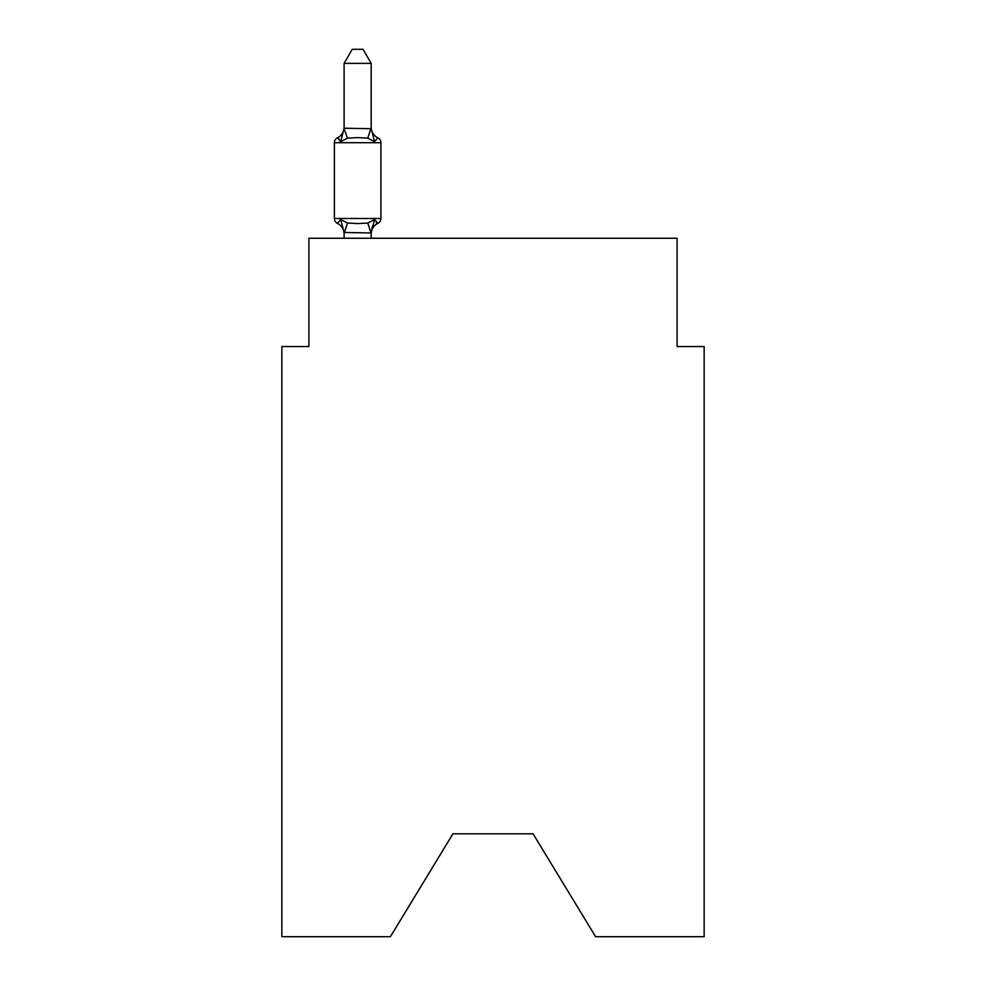 <?xml version="1.0" encoding="UTF-8"?>
<svg xmlns="http://www.w3.org/2000/svg" width="986" height="986" viewBox="0 0 986 986"><rect width="100%" height="100%" fill="white"/><g stroke="black" fill="none" stroke-linecap="round" stroke-linejoin="round"><path stroke-width="1.48" d="M533.069 833.823L595.606 936.7L704.152 936.7L704.152 346.542L677.086 346.542L677.086 238.255L308.914 238.255L308.914 346.542L281.848 346.542L281.848 936.7L390.394 936.7L452.931 833.823L533.069 833.823L452.931 833.823M371.18 63.375L344.102 63.375L352.236 49.3L363.045 49.3L371.18 63.375L371.18 128.71L374.557 141.639L377.885 137.83A5.411 5.411 0 0 1 380.929 142.699A5.411 5.411 0 0 0 377.885 137.83L374.557 141.639L377.885 137.83L374.557 141.639L367.803 138.151L357.647 137.609L347.491 138.151L340.725 141.639L337.409 137.83A5.411 5.411 0 0 0 334.365 142.699A5.411 5.411 0 0 1 337.409 137.83L338.95 138.57L337.409 137.83A5.411 5.411 0 0 0 334.365 142.699L334.365 218.498A5.411 5.411 0 0 0 337.409 223.366L340.725 219.558L337.409 223.366A5.411 5.411 0 0 1 334.365 218.498A5.411 5.411 0 0 0 337.409 223.366L340.725 219.558L337.409 223.366A5.411 5.411 0 0 1 334.365 218.498A5.411 5.411 0 0 0 337.409 223.366A5.411 5.411 0 0 1 334.365 218.498A5.411 5.411 0 0 0 337.409 223.366A5.411 5.411 0 0 1 334.365 218.498A5.411 5.411 0 0 0 337.409 223.366A5.411 5.411 0 0 1 334.365 218.498A5.411 5.411 0 0 0 337.409 223.366A5.411 5.411 0 0 1 334.365 218.498A5.411 5.411 0 0 0 337.409 223.366A5.411 5.411 0 0 1 334.365 218.498A5.411 5.411 0 0 0 337.409 223.366A5.411 5.411 0 0 1 334.365 218.498A5.411 5.411 0 0 0 337.409 223.366A5.411 5.411 0 0 1 334.365 218.498A5.411 5.411 0 0 0 337.409 223.366A5.411 5.411 0 0 1 334.365 218.498A5.411 5.411 0 0 0 337.409 223.366A5.411 5.411 0 0 1 334.365 218.498A5.411 5.411 0 0 0 337.409 223.366A5.411 5.411 0 0 1 334.365 218.498A5.411 5.411 0 0 0 337.409 223.366A5.411 5.411 0 0 1 334.365 218.498A5.411 5.411 0 0 0 337.409 223.366A5.411 5.411 0 0 1 334.365 218.498A5.411 5.411 0 0 0 337.409 223.366L340.725 219.558L337.409 223.366A5.411 5.411 0 0 1 334.365 218.498A5.411 5.411 0 0 0 337.409 223.366L340.725 219.558L337.409 223.366A5.411 5.411 0 0 1 334.365 218.498A5.411 5.411 0 0 0 337.409 223.366L340.725 219.558L337.409 223.366A5.411 5.411 0 0 1 334.365 218.498A5.411 5.411 0 0 0 337.409 223.366L340.725 219.558L337.409 223.366A5.411 5.411 0 0 1 334.365 218.498A5.411 5.411 0 0 0 337.409 223.366L340.725 219.558L337.409 223.366A5.411 5.411 0 0 1 334.365 218.498A5.411 5.411 0 0 0 337.409 223.366L340.725 219.558L337.409 223.366A5.411 5.411 0 0 1 334.365 218.498A5.411 5.411 0 0 0 337.409 223.366L340.725 219.558L337.409 223.366A5.411 5.411 0 0 1 334.365 218.498A5.411 5.411 0 0 0 337.409 223.366L340.725 219.558L337.409 223.366A5.411 5.411 0 0 1 334.365 218.498A5.411 5.411 0 0 0 337.409 223.366L340.725 219.558L337.409 223.366A5.411 5.411 0 0 1 334.365 218.498A5.411 5.411 0 0 0 337.409 223.366L340.725 219.558L337.409 223.366A5.411 5.411 0 0 1 334.365 218.498A5.411 5.411 0 0 0 337.409 223.366L340.725 219.558L337.409 223.366A5.411 5.411 0 0 1 334.365 218.498A5.411 5.411 0 0 0 337.409 223.366L340.725 219.558L337.409 223.366A5.411 5.411 0 0 1 334.365 218.498A5.411 5.411 0 0 0 337.409 223.366L340.725 219.558L347.491 223.033L357.647 223.576L367.803 223.033L374.557 219.558L377.885 223.366L376.332 222.626L377.885 223.366A5.411 5.411 0 0 0 380.929 218.498A5.411 5.411 0 0 1 377.885 223.366A5.411 5.411 0 0 0 380.929 218.498A5.411 5.411 0 0 1 377.885 223.366L376.332 222.626L377.885 223.366A5.411 5.411 0 0 0 380.929 218.498A5.411 5.411 0 0 1 377.885 223.366A5.411 5.411 0 0 0 380.929 218.498A5.411 5.411 0 0 1 377.885 223.366L376.332 222.626L377.885 223.366A5.411 5.411 0 0 0 380.929 218.498A5.411 5.411 0 0 1 377.885 223.366A5.411 5.411 0 0 0 380.929 218.498A5.411 5.411 0 0 1 377.885 223.366L376.332 222.626L377.885 223.366A5.411 5.411 0 0 0 380.929 218.498A5.411 5.411 0 0 1 377.885 223.366A5.411 5.411 0 0 0 380.929 218.498A5.411 5.411 0 0 1 377.885 223.366L376.332 222.626L377.885 223.366A5.411 5.411 0 0 0 380.929 218.498A5.411 5.411 0 0 1 377.885 223.366A5.411 5.411 0 0 0 380.929 218.498A5.411 5.411 0 0 1 377.885 223.366L376.332 222.626L377.885 223.366A5.411 5.411 0 0 0 380.929 218.498A5.411 5.411 0 0 1 377.885 223.366A5.411 5.411 0 0 0 380.929 218.498A5.411 5.411 0 0 1 377.885 223.366L376.332 222.626L377.885 223.366A5.411 5.411 0 0 0 380.929 218.498A5.411 5.411 0 0 1 377.885 223.366A5.411 5.411 0 0 0 380.929 218.498A5.411 5.411 0 0 1 377.885 223.366L376.332 222.626L377.885 223.366A5.411 5.411 0 0 0 380.929 218.498A5.411 5.411 0 0 1 377.885 223.366A5.411 5.411 0 0 0 380.929 218.498A5.411 5.411 0 0 1 377.885 223.366L376.332 222.626L377.885 223.366A5.411 5.411 0 0 0 380.929 218.498A5.411 5.411 0 0 1 377.885 223.366A5.411 5.411 0 0 0 380.929 218.498A5.411 5.411 0 0 1 377.885 223.366L376.332 222.626L377.885 223.366A5.411 5.411 0 0 0 380.929 218.498A5.411 5.411 0 0 1 377.885 223.366A5.411 5.411 0 0 0 380.929 218.498A5.411 5.411 0 0 1 377.885 223.366L376.332 222.626L377.885 223.366A5.411 5.411 0 0 0 380.929 218.498A5.411 5.411 0 0 1 377.885 223.366A5.411 5.411 0 0 0 380.929 218.498A5.411 5.411 0 0 1 377.885 223.366L376.332 222.626L377.885 223.366A5.411 5.411 0 0 0 380.929 218.498A5.411 5.411 0 0 1 377.885 223.366A5.411 5.411 0 0 0 380.929 218.498A5.411 5.411 0 0 1 377.885 223.366L376.332 222.626L377.885 223.366A5.411 5.411 0 0 0 380.929 218.498A5.411 5.411 0 0 1 377.885 223.366A5.411 5.411 0 0 0 380.929 218.498A5.411 5.411 0 0 1 377.885 223.366L376.332 222.626L377.885 223.366A5.411 5.411 0 0 0 380.929 218.498A5.411 5.411 0 0 1 377.885 223.366A5.411 5.411 0 0 0 380.929 218.498A5.411 5.411 0 0 1 377.885 223.366L376.332 222.626L377.885 223.366A5.411 5.411 0 0 0 380.929 218.498A5.411 5.411 0 0 1 377.885 223.366A5.411 5.411 0 0 0 380.929 218.498A5.411 5.411 0 0 1 377.885 223.366L376.332 222.626L377.885 223.366A5.411 5.411 0 0 0 380.929 218.498A5.411 5.411 0 0 1 377.885 223.366A5.411 5.411 0 0 0 380.929 218.498A5.411 5.411 0 0 1 377.885 223.366L376.332 222.626L377.885 223.366A5.411 5.411 0 0 0 380.929 218.498A5.411 5.411 0 0 1 377.885 223.366A5.411 5.411 0 0 0 380.929 218.498A5.411 5.411 0 0 1 377.885 223.366L376.332 222.626L377.885 223.366A5.411 5.411 0 0 0 380.929 218.498A5.411 5.411 0 0 1 377.885 223.366A5.411 5.411 0 0 0 380.929 218.498A5.411 5.411 0 0 1 377.885 223.366L376.332 222.626L377.885 223.366A5.411 5.411 0 0 0 380.929 218.498A5.411 5.411 0 0 1 377.885 223.366A5.411 5.411 0 0 0 380.929 218.498A5.411 5.411 0 0 1 377.885 223.366L376.332 222.626L377.885 223.366A5.411 5.411 0 0 0 380.929 218.498A5.411 5.411 0 0 1 377.885 223.366A5.411 5.411 0 0 0 380.929 218.498A5.411 5.411 0 0 1 377.885 223.366L376.332 222.626L377.885 223.366A5.411 5.411 0 0 0 380.929 218.498A5.411 5.411 0 0 1 377.885 223.366A5.411 5.411 0 0 0 380.929 218.498A5.411 5.411 0 0 1 377.885 223.366L376.332 222.626L377.885 223.366A5.411 5.411 0 0 0 380.929 218.498A5.411 5.411 0 0 1 377.885 223.366A5.411 5.411 0 0 0 380.929 218.498A5.411 5.411 0 0 1 377.885 223.366L376.332 222.626L377.885 223.366A5.411 5.411 0 0 0 380.929 218.498A5.411 5.411 0 0 1 377.885 223.366A5.411 5.411 0 0 0 380.929 218.498A5.411 5.411 0 0 1 377.885 223.366L376.332 222.626L377.885 223.366A5.411 5.411 0 0 0 380.929 218.498A5.411 5.411 0 0 1 377.885 223.366A5.411 5.411 0 0 0 380.929 218.498A5.411 5.411 0 0 1 377.885 223.366L376.332 222.626L377.885 223.366A5.411 5.411 0 0 0 380.929 218.498A5.411 5.411 0 0 1 377.885 223.366A5.411 5.411 0 0 0 380.929 218.498A5.411 5.411 0 0 1 377.885 223.366L376.332 222.626M340.725 141.639L337.409 137.83L340.725 141.639L337.409 137.83L340.725 141.639L337.409 137.83L340.725 141.639L337.409 137.83L340.725 141.639L337.409 137.83L340.725 141.639L337.409 137.83L340.725 141.639L337.409 137.83L340.725 141.639L337.409 137.83L340.725 141.639L337.409 137.83L340.725 141.639L337.409 137.83L340.725 141.639L337.409 137.83L340.725 141.639L337.409 137.83L340.725 141.639L337.409 137.83L340.725 141.639L337.409 137.83L340.725 141.639L337.409 137.83L340.725 141.639L337.409 137.83L340.725 141.639L337.409 137.83L340.725 141.639L337.409 137.83L340.725 141.639L337.409 137.83L340.725 141.639L337.409 137.83L340.725 141.639L337.409 137.83L340.725 141.639L337.409 137.83L340.725 141.639L337.409 137.83L340.725 141.639L337.409 137.83L340.725 141.639L337.409 137.83L340.725 141.639L337.409 137.83L340.725 141.639L344.102 128.229L371.18 128.71L371.18 127.12A11.906 11.906 0 0 0 377.885 137.83A5.411 5.411 0 0 1 380.929 142.699A5.411 5.411 0 0 0 377.885 137.83A5.411 5.411 0 0 1 380.929 142.699A5.411 5.411 0 0 0 377.885 137.83A5.411 5.411 0 0 1 380.929 142.699A5.411 5.411 0 0 0 377.885 137.83A5.411 5.411 0 0 1 380.929 142.699A5.411 5.411 0 0 0 377.885 137.83A5.411 5.411 0 0 1 380.929 142.699A5.411 5.411 0 0 0 377.885 137.83A5.411 5.411 0 0 1 380.929 142.699A5.411 5.411 0 0 0 377.885 137.83A5.411 5.411 0 0 1 380.929 142.699A5.411 5.411 0 0 0 377.885 137.83A5.411 5.411 0 0 1 380.929 142.699A5.411 5.411 0 0 0 377.885 137.83A5.411 5.411 0 0 1 380.929 142.699A5.411 5.411 0 0 0 377.885 137.83A5.411 5.411 0 0 1 380.929 142.699A5.411 5.411 0 0 0 377.885 137.83A5.411 5.411 0 0 1 380.929 142.699A5.411 5.411 0 0 0 377.885 137.83A5.411 5.411 0 0 1 380.929 142.699A5.411 5.411 0 0 0 377.885 137.83A5.411 5.411 0 0 1 380.929 142.699A5.411 5.411 0 0 0 377.885 137.83A5.411 5.411 0 0 1 380.929 142.699A5.411 5.411 0 0 0 377.885 137.83A5.411 5.411 0 0 1 380.929 142.699A5.411 5.411 0 0 0 377.885 137.83A5.411 5.411 0 0 1 380.929 142.699A5.411 5.411 0 0 0 377.885 137.83A5.411 5.411 0 0 1 380.929 142.699A5.411 5.411 0 0 0 377.885 137.83A5.411 5.411 0 0 1 380.929 142.699A5.411 5.411 0 0 0 377.885 137.83A5.411 5.411 0 0 1 380.929 142.699A5.411 5.411 0 0 0 377.885 137.83A5.411 5.411 0 0 1 380.929 142.699A5.411 5.411 0 0 0 377.885 137.83A5.411 5.411 0 0 1 380.929 142.699A5.411 5.411 0 0 0 377.885 137.83A5.411 5.411 0 0 1 380.929 142.699A5.411 5.411 0 0 0 377.885 137.83A5.411 5.411 0 0 1 380.929 142.699A5.411 5.411 0 0 0 377.885 137.83A5.411 5.411 0 0 1 380.929 142.699A5.411 5.411 0 0 0 377.885 137.83A5.411 5.411 0 0 1 380.929 142.699A5.411 5.411 0 0 0 377.885 137.83A5.411 5.411 0 0 1 380.929 142.699A5.411 5.411 0 0 0 377.885 137.83A5.411 5.411 0 0 1 380.929 142.699A5.411 5.411 0 0 0 377.885 137.83A5.411 5.411 0 0 1 380.929 142.699A5.411 5.411 0 0 0 377.885 137.83A5.411 5.411 0 0 1 380.929 142.699A5.411 5.411 0 0 0 377.885 137.83A5.411 5.411 0 0 1 380.929 142.699A5.411 5.411 0 0 0 377.885 137.83A5.411 5.411 0 0 1 380.929 142.699A5.411 5.411 0 0 0 377.885 137.83A5.411 5.411 0 0 1 380.929 142.699A5.411 5.411 0 0 0 377.885 137.83A5.411 5.411 0 0 1 380.929 142.699A5.411 5.411 0 0 0 377.885 137.83A5.411 5.411 0 0 1 380.929 142.699A5.411 5.411 0 0 0 377.885 137.83A5.411 5.411 0 0 1 380.929 142.699A5.411 5.411 0 0 0 377.885 137.83A5.411 5.411 0 0 1 380.929 142.699A5.411 5.411 0 0 0 377.885 137.83A5.411 5.411 0 0 1 380.929 142.699A5.411 5.411 0 0 0 377.885 137.83A5.411 5.411 0 0 1 380.929 142.699A5.411 5.411 0 0 0 377.885 137.83A5.411 5.411 0 0 1 380.929 142.699A5.411 5.411 0 0 0 377.885 137.83A5.411 5.411 0 0 1 380.929 142.699A5.411 5.411 0 0 0 377.885 137.83A5.411 5.411 0 0 1 380.929 142.699A5.411 5.411 0 0 0 377.885 137.83A5.411 5.411 0 0 1 380.929 142.699A5.411 5.411 0 0 0 377.885 137.83A5.411 5.411 0 0 1 380.929 142.699A5.411 5.411 0 0 0 377.885 137.83A5.411 5.411 0 0 1 380.929 142.699A5.411 5.411 0 0 0 377.885 137.83A5.411 5.411 0 0 1 380.929 142.699A5.411 5.411 0 0 0 377.885 137.83A5.411 5.411 0 0 1 380.929 142.699A5.411 5.411 0 0 0 377.885 137.83A5.411 5.411 0 0 1 380.929 142.699A5.411 5.411 0 0 0 377.885 137.83A5.411 5.411 0 0 1 380.929 142.699A5.411 5.411 0 0 0 377.885 137.83A5.411 5.411 0 0 1 380.929 142.699A5.411 5.411 0 0 0 377.885 137.83A5.411 5.411 0 0 1 380.929 142.699A5.411 5.411 0 0 0 377.885 137.83A5.411 5.411 0 0 1 380.929 142.699L380.929 218.498A5.411 5.411 0 0 1 377.885 223.366A5.411 5.411 0 0 0 380.929 218.498A5.411 5.411 0 0 1 377.885 223.366L374.557 219.558L377.885 223.366A5.411 5.411 0 0 0 380.929 218.498A5.411 5.411 0 0 1 377.885 223.366A11.906 11.906 0 0 0 371.18 234.076M374.557 219.558L377.885 223.366L374.557 219.558L377.885 223.366L374.557 219.558L377.885 223.366L374.557 219.558L377.885 223.366L374.557 219.558L377.885 223.366L374.557 219.558L377.885 223.366L374.557 219.558L377.885 223.366L374.557 219.558L377.885 223.366L374.557 219.558L377.885 223.366L374.557 219.558L377.885 223.366L374.557 219.558L377.885 223.366L374.557 219.558L377.885 223.366L374.557 219.558L377.885 223.366L374.557 219.558L377.885 223.366L374.557 219.558L377.885 223.366L374.557 219.558L377.885 223.366L374.557 219.558L377.885 223.366L374.557 219.558L377.885 223.366L374.557 219.558L377.885 223.366L374.557 219.558L377.885 223.366L374.557 219.558L377.885 223.366L374.557 219.558L377.885 223.366L374.557 219.558L377.885 223.366L374.557 219.558L377.885 223.366L374.557 219.558L377.885 223.366L374.557 219.558L371.18 232.967L344.102 232.474L344.102 234.076A11.906 11.906 0 0 0 337.409 223.366M371.18 232.474L372.449 226.102L371.18 232.474M344.102 63.375L344.102 128.71L347.491 138.151M344.102 238.255L344.102 232.474L340.725 219.558M371.18 128.71L371.18 127.12M344.102 127.12A11.906 11.906 0 0 1 337.409 137.83A5.411 5.411 0 0 0 334.365 142.699A5.411 5.411 0 0 1 337.409 137.83L338.95 138.57L337.409 137.83A5.411 5.411 0 0 0 334.365 142.699A5.411 5.411 0 0 1 337.409 137.83L338.95 138.57L337.409 137.83A5.411 5.411 0 0 0 334.365 142.699A5.411 5.411 0 0 1 337.409 137.83L338.95 138.57L337.409 137.83A5.411 5.411 0 0 0 334.365 142.699A5.411 5.411 0 0 1 337.409 137.83L338.95 138.57L337.409 137.83A5.411 5.411 0 0 0 334.365 142.699A5.411 5.411 0 0 1 337.409 137.83L338.95 138.57L337.409 137.83A5.411 5.411 0 0 0 334.365 142.699A5.411 5.411 0 0 1 337.409 137.83L338.95 138.57L337.409 137.83A5.411 5.411 0 0 0 334.365 142.699A5.411 5.411 0 0 1 337.409 137.83L338.95 138.57L337.409 137.83A5.411 5.411 0 0 0 334.365 142.699A5.411 5.411 0 0 1 337.409 137.83L338.95 138.57L337.409 137.83A5.411 5.411 0 0 0 334.365 142.699A5.411 5.411 0 0 1 337.409 137.83L338.95 138.57L337.409 137.83A5.411 5.411 0 0 0 334.365 142.699A5.411 5.411 0 0 1 337.409 137.83L338.95 138.57L337.409 137.83A5.411 5.411 0 0 0 334.365 142.699A5.411 5.411 0 0 1 337.409 137.83L338.95 138.57L337.409 137.83A5.411 5.411 0 0 0 334.365 142.699A5.411 5.411 0 0 1 337.409 137.83L338.95 138.57L337.409 137.83A5.411 5.411 0 0 0 334.365 142.699A5.411 5.411 0 0 1 337.409 137.83L338.95 138.57L337.409 137.83A5.411 5.411 0 0 0 334.365 142.699A5.411 5.411 0 0 1 337.409 137.83L338.95 138.57L337.409 137.83A5.411 5.411 0 0 0 334.365 142.699A5.411 5.411 0 0 1 337.409 137.83L338.95 138.57L337.409 137.83A5.411 5.411 0 0 0 334.365 142.699A5.411 5.411 0 0 1 337.409 137.83L338.95 138.57L337.409 137.83A5.411 5.411 0 0 0 334.365 142.699A5.411 5.411 0 0 1 337.409 137.83L338.95 138.57L337.409 137.83A5.411 5.411 0 0 0 334.365 142.699A5.411 5.411 0 0 1 337.409 137.83L338.95 138.57L337.409 137.83A5.411 5.411 0 0 0 334.365 142.699A5.411 5.411 0 0 1 337.409 137.83L338.95 138.57L337.409 137.83A5.411 5.411 0 0 0 334.365 142.699A5.411 5.411 0 0 1 337.409 137.83L338.95 138.57L337.409 137.83A5.411 5.411 0 0 0 334.365 142.699A5.411 5.411 0 0 1 337.409 137.83L338.95 138.57L337.409 137.83A5.411 5.411 0 0 0 334.365 142.699A5.411 5.411 0 0 1 337.409 137.83L338.95 138.57L337.409 137.83A5.411 5.411 0 0 0 334.365 142.699A5.411 5.411 0 0 1 337.409 137.83L338.95 138.57L337.409 137.83A5.411 5.411 0 0 0 334.365 142.699A5.411 5.411 0 0 1 337.409 137.83L338.95 138.57L337.409 137.83A5.411 5.411 0 0 0 334.365 142.699A5.411 5.411 0 0 1 337.409 137.83L338.95 138.57M374.557 141.639L377.885 137.83A5.411 5.411 0 0 1 380.929 142.699A5.411 5.411 0 0 0 377.885 137.83A5.411 5.411 0 0 1 380.929 142.699A5.411 5.411 0 0 0 377.885 137.83A5.411 5.411 0 0 1 380.929 142.699A5.411 5.411 0 0 0 377.885 137.83A5.411 5.411 0 0 1 380.929 142.699A5.411 5.411 0 0 0 377.885 137.83A5.411 5.411 0 0 1 380.929 142.699A5.411 5.411 0 0 0 377.885 137.83A5.411 5.411 0 0 1 380.929 142.699A5.411 5.411 0 0 0 377.885 137.83A5.411 5.411 0 0 1 380.929 142.699A5.411 5.411 0 0 0 377.885 137.83A5.411 5.411 0 0 1 380.929 142.699A5.411 5.411 0 0 0 377.885 137.83A5.411 5.411 0 0 1 380.929 142.699A5.411 5.411 0 0 0 377.885 137.83A5.411 5.411 0 0 1 380.929 142.699A5.411 5.411 0 0 0 377.885 137.83A5.411 5.411 0 0 1 380.929 142.699A5.411 5.411 0 0 0 377.885 137.83A5.411 5.411 0 0 1 380.929 142.699A5.411 5.411 0 0 0 377.885 137.83A5.411 5.411 0 0 1 380.929 142.699A5.411 5.411 0 0 0 377.885 137.83A5.411 5.411 0 0 1 380.929 142.699A5.411 5.411 0 0 0 377.885 137.83A5.411 5.411 0 0 1 380.929 142.699A5.411 5.411 0 0 0 377.885 137.83A5.411 5.411 0 0 1 380.929 142.699A5.411 5.411 0 0 0 377.885 137.83A5.411 5.411 0 0 1 380.929 142.699A5.411 5.411 0 0 0 377.885 137.83A5.411 5.411 0 0 1 380.929 142.699A5.411 5.411 0 0 0 377.885 137.83A5.411 5.411 0 0 1 380.929 142.699A5.411 5.411 0 0 0 377.885 137.83A5.411 5.411 0 0 1 380.929 142.699A5.411 5.411 0 0 0 377.885 137.83A5.411 5.411 0 0 1 380.929 142.699A5.411 5.411 0 0 0 377.885 137.83A5.411 5.411 0 0 1 380.929 142.699A5.411 5.411 0 0 0 377.885 137.83A5.411 5.411 0 0 1 380.929 142.699A5.411 5.411 0 0 0 377.885 137.83A5.411 5.411 0 0 1 380.929 142.699A5.411 5.411 0 0 0 377.885 137.83A5.411 5.411 0 0 1 380.929 142.699A5.411 5.411 0 0 0 377.885 137.83A5.411 5.411 0 0 1 380.929 142.699A5.411 5.411 0 0 0 377.885 137.83A5.411 5.411 0 0 1 380.929 142.699A5.411 5.411 0 0 0 377.885 137.83A5.411 5.411 0 0 1 380.929 142.699A5.411 5.411 0 0 0 377.885 137.83A5.411 5.411 0 0 1 380.929 142.699A5.411 5.411 0 0 0 377.885 137.83A5.411 5.411 0 0 1 380.929 142.699A5.411 5.411 0 0 0 377.885 137.83A5.411 5.411 0 0 1 380.929 142.699A5.411 5.411 0 0 0 377.885 137.83A5.411 5.411 0 0 1 380.929 142.699A5.411 5.411 0 0 0 377.885 137.83A5.411 5.411 0 0 1 380.929 142.699A5.411 5.411 0 0 0 377.885 137.83A5.411 5.411 0 0 1 380.929 142.699A5.411 5.411 0 0 0 377.885 137.83A5.411 5.411 0 0 1 380.929 142.699A5.411 5.411 0 0 0 377.885 137.83A5.411 5.411 0 0 1 380.929 142.699A5.411 5.411 0 0 0 377.885 137.83A5.411 5.411 0 0 1 380.929 142.699A5.411 5.411 0 0 0 377.885 137.83A5.411 5.411 0 0 1 380.929 142.699A5.411 5.411 0 0 0 377.885 137.83A5.411 5.411 0 0 1 380.929 142.699A5.411 5.411 0 0 0 377.885 137.83A5.411 5.411 0 0 1 380.929 142.699A5.411 5.411 0 0 0 377.885 137.83A5.411 5.411 0 0 1 380.929 142.699A5.411 5.411 0 0 0 377.885 137.83A5.411 5.411 0 0 1 380.929 142.699A5.411 5.411 0 0 0 377.885 137.83A5.411 5.411 0 0 1 380.929 142.699A5.411 5.411 0 0 0 377.885 137.83A5.411 5.411 0 0 1 380.929 142.699A5.411 5.411 0 0 0 377.885 137.83A5.411 5.411 0 0 1 380.929 142.699A5.411 5.411 0 0 0 377.885 137.83A5.411 5.411 0 0 1 380.929 142.699A5.411 5.411 0 0 0 377.885 137.83A5.411 5.411 0 0 1 380.929 142.699A5.411 5.411 0 0 0 377.885 137.83A5.411 5.411 0 0 1 380.929 142.699A5.411 5.411 0 0 0 377.885 137.83A5.411 5.411 0 0 1 380.929 142.699A5.411 5.411 0 0 0 377.885 137.83A5.411 5.411 0 0 1 380.929 142.699A5.411 5.411 0 0 0 377.885 137.83A5.411 5.411 0 0 1 380.929 142.699A5.411 5.411 0 0 0 377.885 137.83A5.411 5.411 0 0 1 380.929 142.699A5.411 5.411 0 0 0 377.885 137.83L374.557 141.639M371.18 238.255L371.18 232.967M377.885 223.366A5.411 5.411 0 0 0 380.929 218.498A5.411 5.411 0 0 1 377.885 223.366A5.411 5.411 0 0 0 380.929 218.498A5.411 5.411 0 0 1 377.885 223.366A5.411 5.411 0 0 0 380.929 218.498A5.411 5.411 0 0 1 377.885 223.366A5.411 5.411 0 0 0 380.929 218.498A5.411 5.411 0 0 1 377.885 223.366A5.411 5.411 0 0 0 380.929 218.498A5.411 5.411 0 0 1 377.885 223.366A5.411 5.411 0 0 0 380.929 218.498A5.411 5.411 0 0 1 377.885 223.366A5.411 5.411 0 0 0 380.929 218.498A5.411 5.411 0 0 1 377.885 223.366A5.411 5.411 0 0 0 380.929 218.498A5.411 5.411 0 0 1 377.885 223.366A5.411 5.411 0 0 0 380.929 218.498A5.411 5.411 0 0 1 377.885 223.366A5.411 5.411 0 0 0 380.929 218.498A5.411 5.411 0 0 1 377.885 223.366A5.411 5.411 0 0 0 380.929 218.498A5.411 5.411 0 0 1 377.885 223.366A5.411 5.411 0 0 0 380.929 218.498A5.411 5.411 0 0 1 377.885 223.366A5.411 5.411 0 0 0 380.929 218.498A5.411 5.411 0 0 1 377.885 223.366A5.411 5.411 0 0 0 380.929 218.498A5.411 5.411 0 0 1 377.885 223.366A5.411 5.411 0 0 0 380.929 218.498A5.411 5.411 0 0 1 377.885 223.366A5.411 5.411 0 0 0 380.929 218.498A5.411 5.411 0 0 1 377.885 223.366A5.411 5.411 0 0 0 380.929 218.498A5.411 5.411 0 0 1 377.885 223.366A5.411 5.411 0 0 0 380.929 218.498A5.411 5.411 0 0 1 377.885 223.366A5.411 5.411 0 0 0 380.929 218.498A5.411 5.411 0 0 1 377.885 223.366A5.411 5.411 0 0 0 380.929 218.498A5.411 5.411 0 0 1 377.885 223.366A5.411 5.411 0 0 0 380.929 218.498A5.411 5.411 0 0 1 377.885 223.366A5.411 5.411 0 0 0 380.929 218.498A5.411 5.411 0 0 1 377.885 223.366A5.411 5.411 0 0 0 380.929 218.498A5.411 5.411 0 0 1 377.885 223.366A5.411 5.411 0 0 0 380.929 218.498A5.411 5.411 0 0 1 377.885 223.366A5.411 5.411 0 0 0 380.929 218.498A5.411 5.411 0 0 1 377.885 223.366A5.411 5.411 0 0 0 380.929 218.498A5.411 5.411 0 0 1 377.885 223.366A5.411 5.411 0 0 0 380.929 218.498A5.411 5.411 0 0 1 377.885 223.366A5.411 5.411 0 0 0 380.929 218.498A5.411 5.411 0 0 1 377.885 223.366A5.411 5.411 0 0 0 380.929 218.498A5.411 5.411 0 0 1 377.885 223.366A5.411 5.411 0 0 0 380.929 218.498A5.411 5.411 0 0 1 377.885 223.366A5.411 5.411 0 0 0 380.929 218.498A5.411 5.411 0 0 1 377.885 223.366A5.411 5.411 0 0 0 380.929 218.498A5.411 5.411 0 0 1 377.885 223.366A5.411 5.411 0 0 0 380.929 218.498A5.411 5.411 0 0 1 377.885 223.366A5.411 5.411 0 0 0 380.929 218.498A5.411 5.411 0 0 1 377.885 223.366A5.411 5.411 0 0 0 380.929 218.498A5.411 5.411 0 0 1 377.885 223.366A5.411 5.411 0 0 0 380.929 218.498A5.411 5.411 0 0 1 377.885 223.366A5.411 5.411 0 0 0 380.929 218.498A5.411 5.411 0 0 1 377.885 223.366A5.411 5.411 0 0 0 380.929 218.498A5.411 5.411 0 0 1 377.885 223.366A5.411 5.411 0 0 0 380.929 218.498A5.411 5.411 0 0 1 377.885 223.366A5.411 5.411 0 0 0 380.929 218.498A5.411 5.411 0 0 1 377.885 223.366A5.411 5.411 0 0 0 380.929 218.498A5.411 5.411 0 0 1 377.885 223.366A5.411 5.411 0 0 0 380.929 218.498A5.411 5.411 0 0 1 377.885 223.366A5.411 5.411 0 0 0 380.929 218.498A5.411 5.411 0 0 1 377.885 223.366A5.411 5.411 0 0 0 380.929 218.498A5.411 5.411 0 0 1 377.885 223.366A5.411 5.411 0 0 0 380.929 218.498A5.411 5.411 0 0 1 377.885 223.366A5.411 5.411 0 0 0 380.929 218.498A5.411 5.411 0 0 1 377.885 223.366A5.411 5.411 0 0 0 380.929 218.498A5.411 5.411 0 0 1 377.885 223.366A5.411 5.411 0 0 0 380.929 218.498A5.411 5.411 0 0 1 377.885 223.366A5.411 5.411 0 0 0 380.929 218.498A5.411 5.411 0 0 1 377.885 223.366A5.411 5.411 0 0 0 380.929 218.498A5.411 5.411 0 0 1 377.885 223.366A5.411 5.411 0 0 0 380.929 218.498A5.411 5.411 0 0 1 377.885 223.366A5.411 5.411 0 0 0 380.929 218.498L334.365 218.498M377.885 137.83A5.411 5.411 0 0 1 380.929 142.699L334.365 142.699M347.491 223.033L344.324 233.029M367.803 223.033L370.958 233.029M370.958 128.155L367.803 138.151"/></g></svg>
